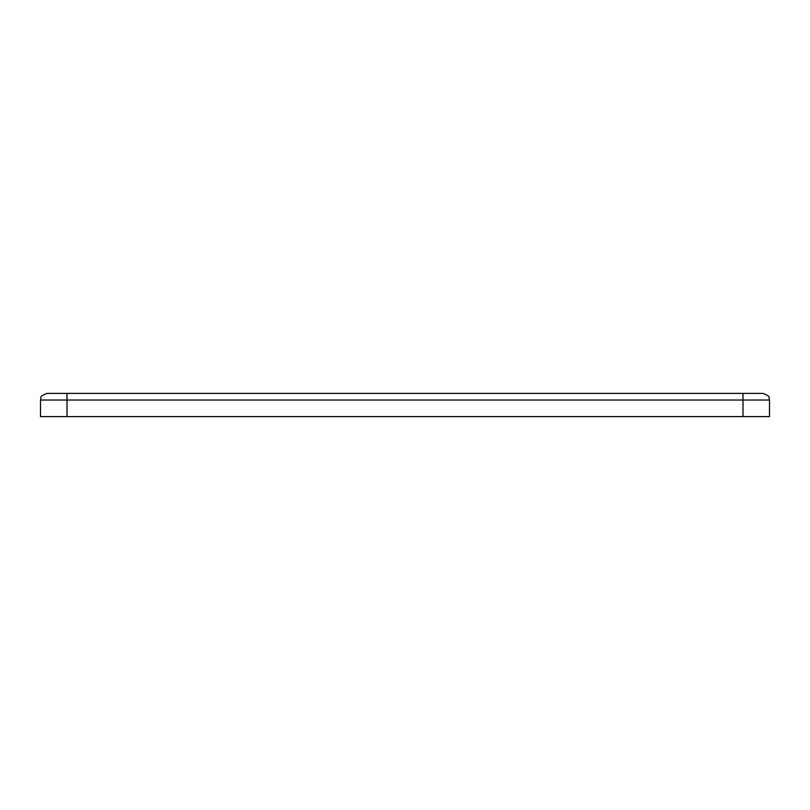 <?xml version="1.0" encoding="UTF-8"?>
<svg xmlns="http://www.w3.org/2000/svg" width="810" height="810" viewBox="0 0 810 810"><rect width="100%" height="100%" fill="white"/><g stroke="black" fill="none" stroke-linecap="round" stroke-linejoin="round"><path stroke-width="1.21" d="M42.505 416.603L767.495 416.603M48.63 393.407L742.993 393.407L742.993 400.029L742.993 393.407L762.868 393.407C771.93 396.556 768.224 398.075 769.5 400.029L742.993 400.029L769.5 400.029L769.5 416.603L742.993 416.603L742.993 400.029L67.007 400.029L67.007 416.603L742.993 416.603L742.993 400.029L67.007 400.029L67.007 416.603L40.5 416.603L40.5 400.029L67.007 400.029L67.007 393.407L761.37 393.407M266.429 393.407L261.893 393.407A5.964 5.518 90 0 1 262.096 393.407A5.964 5.518 90 0 0 261.893 393.397L266.379 393.407M47.132 393.407L67.007 393.407L67.007 400.029L40.5 400.029C41.776 398.075 38.07 396.556 47.132 393.407M538.154 393.407L531.613 393.407M523.979 393.407L515.028 393.407M505.653 393.407L497.107 393.407M312.893 393.407L304.358 393.407M294.708 393.407L285.92 393.407M278.336 393.407L271.856 393.407M537.567 393.407L530.55 393.407M523.543 393.407L517.246 393.407M505.551 393.407L488.724 393.407M316.609 393.407L306.97 393.407M292.471 393.407L286.497 393.407M279.47 393.407L272.514 393.407"/></g></svg>
